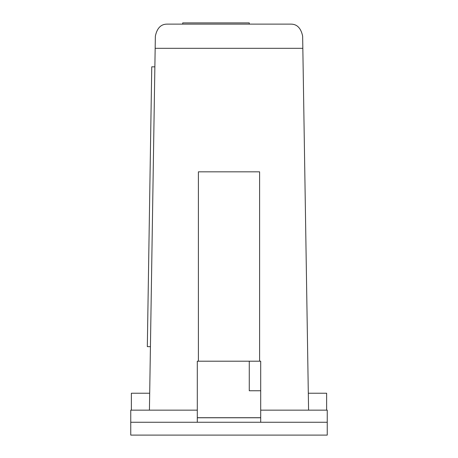 <?xml version="1.0" encoding="UTF-8"?>
<svg xmlns="http://www.w3.org/2000/svg" width="458" height="458" viewBox="0 0 458 458"><rect width="100%" height="100%" fill="white"/><g stroke="black" fill="none" stroke-linecap="round" stroke-linejoin="round"><path stroke-width="0.69" d="M155.165 48.319L155.354 36.171C157.065 27.938 161.142 23.919 167.594 24.125L290.406 24.125C296.858 23.919 300.94 27.938 302.646 36.171L302.835 48.319L155.165 48.319L149.423 410.15L130.753 410.15L130.753 435.1L327.247 435.1L327.247 422.247L130.753 422.247M327.247 422.247L327.247 410.15L308.577 410.15L302.835 48.319M260.705 422.247L260.705 361.202L259.606 361.202L259.606 171.83L198.394 171.83L198.394 361.202L197.295 361.202L197.295 422.247M259.606 361.202L198.394 361.202M302.646 36.171C300.935 27.938 296.858 23.919 290.406 24.125M167.594 24.125C161.142 23.919 157.06 27.938 155.354 36.171M149.692 393.233L131.366 393.233L131.366 410.15M326.634 410.15L326.634 393.233L308.308 393.233M260.705 417.713L197.295 417.713M182.713 24.125L182.713 22.9L249.272 22.9L249.272 24.125M249.272 361.202L249.272 390.76L260.705 390.76M260.705 417.765L197.295 417.765M150.43 346.689L147.321 346.637L151.758 66.811L154.867 66.862M197.295 410.15L149.423 410.15M308.577 410.15L260.705 410.15"/></g></svg>
